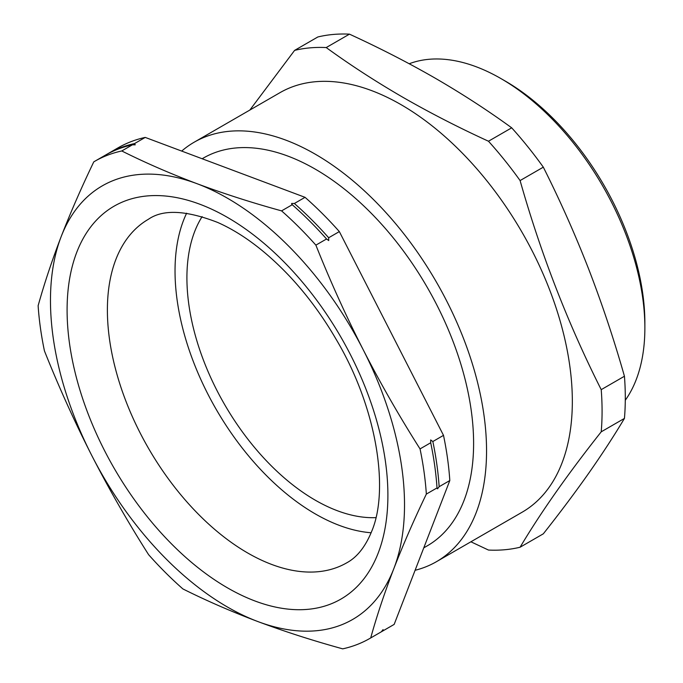 <?xml version="1.0" encoding="UTF-8"?>
<svg xmlns="http://www.w3.org/2000/svg" width="683" height="683" viewBox="0 0 683 683"><rect width="100%" height="100%" fill="white"/><g stroke="black" fill="none" stroke-linecap="round" stroke-linejoin="round"><path stroke-width="1.02" d="M369.93 638.392A275.386 158.994 -120 0 0 370.707 637.939C376.854 615.818 384.555 592.75 393.784 568.751C403.107 544.769 413.966 519.874 426.346 494.082A275.386 158.994 -120 0 0 420.045 448.91C399.581 416.741 380.636 383.692 363.219 349.764C345.914 315.768 330.137 280.892 315.879 245.137A275.386 158.994 -120 0 0 281.575 210.876C251.839 202.68 223.623 193.605 196.926 183.659C170.357 173.636 145.3 162.733 121.77 150.96A275.386 158.994 -120 0 0 94.544 161.41A275.386 158.994 -120 0 0 93.776 161.871C81.388 187.663 70.528 212.55 61.205 236.531C51.976 260.539 44.284 283.599 38.128 305.728A275.386 158.994 -120 0 0 44.438 350.9C58.695 386.646 74.473 421.522 91.778 455.518C109.195 489.446 128.139 522.495 148.604 554.673A275.386 158.994 -120 0 0 182.899 588.934C206.437 600.707 231.486 611.609 258.063 621.632C284.76 631.579 312.976 640.654 342.712 648.85A275.386 158.994 -120 0 0 369.93 638.392L380.593 632.236A275.386 158.994 -120 0 0 381.37 631.784L383.035 629.624L383.505 630.554L394.168 624.399L449.815 480.533A275.386 158.994 -120 0 0 443.506 435.361L339.34 231.588A275.386 158.994 -120 0 0 305.045 197.327L145.231 137.411A275.386 158.994 -120 0 0 118.014 147.869L107.351 154.025A275.386 158.994 60 0 1 134.568 143.567L145.231 137.411M432.843 441.525A275.386 158.994 60 0 1 439.152 486.697L437.487 488.857L437.018 487.927A275.386 158.994 -120 0 0 430.708 442.755L430.657 439.946L432.843 441.525L443.506 435.361M437.487 488.857L437.018 487.927L426.346 494.082M281.575 210.876L292.239 204.721L291.59 203.457L294.373 203.483A275.386 158.994 60 0 1 328.677 237.752L328.728 240.553L326.542 238.982A275.386 158.994 -120 0 0 292.239 204.721L291.769 204.396M134.568 143.567L135.217 144.83L132.434 144.805A275.386 158.994 -120 0 0 105.216 155.254L94.544 161.41M186.638 213.19A198.343 114.513 -120 0 0 183.539 220.353A198.343 114.513 -120 0 0 219.106 414.299A198.343 114.513 -120 0 0 371.142 532.757M202.151 158.755L203.346 158.063A223.887 129.266 60 0 1 400.417 246.981A223.887 129.266 60 0 1 464.005 500.511A223.887 129.266 60 0 1 427.234 545.854L423.776 547.843M505.266 81.072L500.946 78.579L505.266 81.072A197.43 113.984 60 0 1 644.872 322.871L644.872 327.857A203.534 117.51 -120 0 0 500.946 78.579L500.946 78.579A203.534 117.51 -120 0 0 409.219 63.75M625.295 400.238A203.534 117.51 -120 0 0 644.872 327.857M415.102 570.288A242.209 139.836 -120 0 0 436.394 561.716L522.171 512.19A242.209 139.836 -120 0 0 559.3 318.107A242.209 139.836 -120 0 0 401.066 104.67A242.209 139.836 -120 0 0 279.962 92.675L194.185 142.201A242.209 139.836 -120 0 0 181.695 151.08M436.394 561.716A242.209 139.836 -120 0 0 473.515 367.633A242.209 139.836 -120 0 0 315.29 154.196A242.209 139.836 -120 0 0 194.185 142.201M249.833 110.065L294.604 50.38A275.386 158.994 60 0 1 326.226 47.562C350.191 64.979 375.659 81.499 402.611 97.131C429.786 112.746 458.404 127.448 488.473 141.227A275.386 158.994 60 0 1 520.096 180.568C540.859 253.888 567.897 323.58 601.219 389.651A275.386 158.994 60 0 1 601.219 431.818C567.897 473.908 540.859 512.378 520.096 547.228A275.386 158.994 60 0 1 488.473 550.054L470.903 541.79M375.906 517.629A181.558 104.823 60 0 1 315.29 500.195A181.558 104.823 60 0 1 202.125 216.622M520.096 547.228L543.318 533.816C559.94 512.788 575.043 492.648 588.626 473.37C602.09 454.178 614.026 435.848 624.441 418.406L601.219 431.818M601.219 389.651L624.441 376.239A275.386 158.994 60 0 1 624.441 418.406M520.096 180.568L543.318 167.164C559.94 200.221 575.043 234.149 588.626 268.965C602.09 303.841 614.026 339.605 624.441 376.239M488.473 141.227L511.695 127.823A275.386 158.994 60 0 1 543.318 167.164M326.226 47.562L349.457 34.15C379.628 47.989 408.246 62.682 435.319 78.246C462.365 93.938 487.824 110.458 511.695 127.823M294.604 50.38L317.834 36.976A275.386 158.994 60 0 1 349.457 34.15M121.77 150.96L132.434 144.805M370.707 637.939L381.37 631.784A275.386 158.994 60 0 0 382.728 631.007L393.399 624.851A275.386 158.994 -120 0 0 394.168 624.399M420.045 448.91L430.708 442.755M315.879 245.137L326.542 238.982M106.574 154.478A275.386 158.994 60 0 1 107.351 154.025M383.505 630.554A275.386 158.994 60 0 1 382.728 631.007M439.152 486.697L449.815 480.533M328.677 237.752L339.34 231.588M294.373 203.483L305.045 197.327M196.926 183.659A250.354 144.54 -120 0 0 61.205 236.531A250.354 144.54 -120 0 0 91.778 455.518A250.354 144.54 -120 0 0 258.063 621.632A250.354 144.54 -120 0 0 393.784 568.751A250.354 144.54 -120 0 0 363.219 349.764A250.354 144.54 -120 0 0 196.926 183.659M378.169 553.153A226.841 130.965 60 0 1 172.483 544.863A226.841 130.965 60 0 1 76.82 252.129A226.841 130.965 60 0 1 282.506 260.419A226.841 130.965 60 0 1 378.169 553.153M115.897 259.403A198.343 114.513 -120 0 0 172.227 484.008A198.343 114.513 -120 0 0 346.819 562.783C357.141 557.183 365.448 546.665 371.74 531.237C389.489 489.515 376.768 407.196 335.874 338.888C322.538 315.998 307.341 295.363 290.284 276.999C266.268 251.498 242.115 233.33 217.826 222.504C186.177 210.202 163.058 209.118 148.476 219.234A198.343 114.513 -120 0 0 115.897 259.403"/></g></svg>
